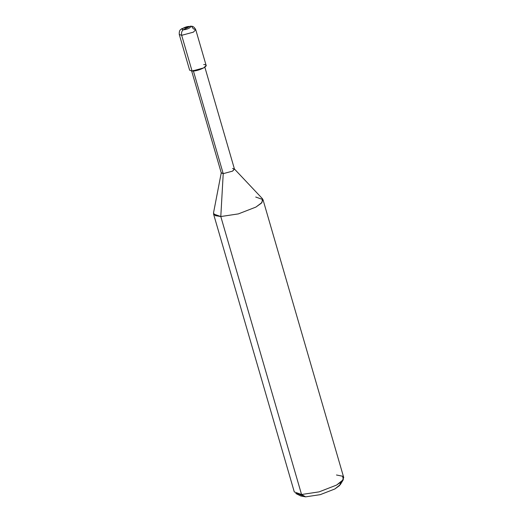 <?xml version="1.0" encoding="UTF-8"?>
<svg xmlns="http://www.w3.org/2000/svg" width="523" height="523" viewBox="0 0 523 523"><rect width="100%" height="100%" fill="white"/><g stroke="black" fill="none" stroke-linecap="round" stroke-linejoin="round"><path stroke-width="0.78" d="M299.509 494.392L305.622 496.85L300.817 496L295.796 493.483L301.555 494.503L294.292 491.934L213.534 213.972L220.798 216.542L215.254 215.62L213.502 213.005L221.275 172.708L223.223 173.649L193.229 70.409L223.223 173.649L220.798 216.542L301.555 494.503L305.622 496.85L320.259 494.653L334.844 488.979L339.636 485.494L340.656 482.441M189.254 26.47L183.436 29.719C179.494 29.746 185.632 26.313 189.254 26.47C185.632 26.313 179.494 29.746 183.436 29.719C181.736 30.942 181.154 32.812 181.677 35.316L179.258 34.459L181.677 35.316L192.065 71.056L189.64 70.2L179.258 34.459C179.003 29.451 181.017 29.621 181.834 28.654L189.254 26.47C193.203 26.444 187.057 29.876 183.436 29.719L190.483 26.15C191.542 26.503 193.327 25.32 195.739 29.674L193.373 32.171L181.677 35.316C181.154 32.812 181.736 30.942 183.436 29.719C187.057 29.876 193.203 26.444 189.254 26.47M191.228 68.18L181.677 35.316L193.373 32.171L195.739 29.674L193.32 28.817L191.653 26.483L190.483 26.15M204.859 67.212L234.474 169.132L232.572 171.132L223.223 173.649L221.288 172.963L191.673 71.043M195.739 29.674L206.127 65.408L203.754 67.905L192.065 71.056C199.309 71.37 211.593 64.506 203.702 64.551M234.343 168.909L262.5 198.773L261.931 202.564L255.871 207.095L238.364 213.9L220.798 216.542L223.223 173.649L232.572 171.132L234.343 168.909L232.532 168.445M262.984 199.603L343.742 477.564L342.147 481.121L336.622 485.056L319.122 491.868L301.555 494.503L220.798 216.542L238.364 213.9L255.871 207.095L261.389 203.159L262.984 199.603L255.721 197.034M343.304 479.683L340.408 484.494L334.844 488.979L320.259 494.653L305.622 496.85L301.555 494.503L319.122 491.868L336.622 485.056L343.304 479.683L342.624 476.231L336.479 474.995"/></g></svg>
